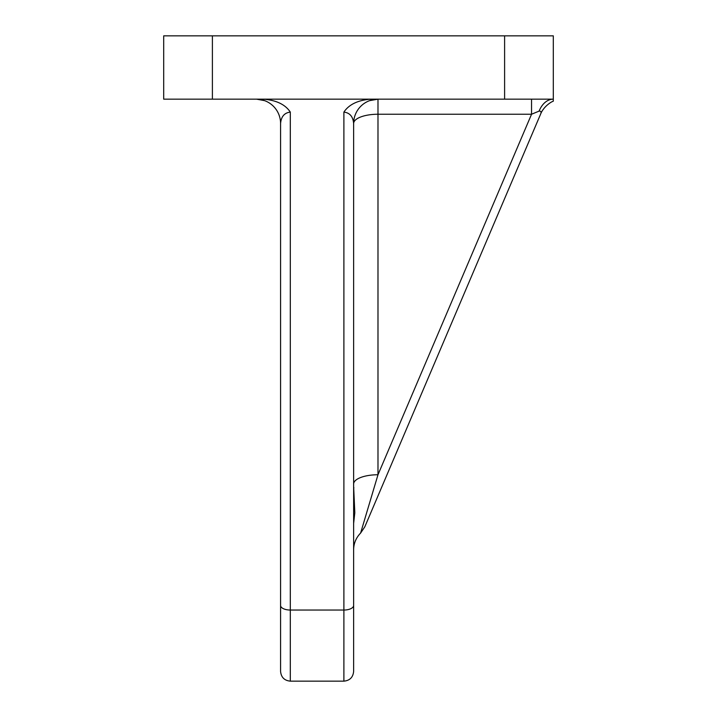 <?xml version="1.0" encoding="UTF-8"?>
<svg xmlns="http://www.w3.org/2000/svg" width="717" height="717" viewBox="0 0 717 717"><rect width="100%" height="100%" fill="white"/><g stroke="black" fill="none" stroke-linecap="round" stroke-linejoin="round"><path stroke-width="1.08" d="M540.663 113.976C543.441 106.851 551.095 101.742 553.309 101.205L553.309 99.161L504.607 99.161L504.607 35.85L553.309 35.85L553.309 99.161A24.351 16.518 -90 0 0 539.094 111.117C540.968 111.001 541.487 111.951 540.672 113.967L364.81 526.825L360.606 533.063C356.044 537.804 353.723 543.352 353.633 549.706M539.094 111.117L531.548 114.236L377.984 114.236L377.984 99.161A24.351 24.351 0 0 0 353.633 123.512C353.042 116.593 349.797 112.784 343.891 112.094C348.955 104.512 357.864 100.201 370.617 99.161L263.587 99.161C276.43 100.255 285.339 104.565 290.313 112.094C284.416 112.784 281.163 116.593 280.58 123.512L280.58 447.516M290.313 112.094L290.313 681.15L343.891 681.15C349.806 680.576 353.051 677.323 353.633 671.408L353.633 123.512A24.351 9.276 0 0 1 377.984 114.236L377.984 474.753L360.606 533.063M353.633 523.392L354.816 512.798L353.633 486.476M531.548 99.161L531.548 114.236L377.984 474.753A24.351 9.276 0 0 0 353.633 484.029M264.25 99.17L256.229 99.161A24.351 24.351 0 0 1 280.58 123.512L280.58 671.408C281.154 677.323 284.398 680.576 290.313 681.15M280.58 481.609L280.58 495.752M377.984 99.161A24.351 24.351 0 0 0 377.967 99.161A24.351 24.351 0 0 1 377.984 99.161L369.676 100.64M353.633 123.512L353.633 446.924M353.633 671.408L353.633 656.664M353.633 587.115L353.633 603.087M504.607 35.85L163.691 35.85L163.691 99.161L212.393 99.161L212.393 35.85M263.587 99.161L212.393 99.161M504.607 99.161L370.617 99.161M353.848 487.569L353.633 489.406M353.633 605.471A9.742 4.571 180 0 1 343.891 610.042L343.891 112.094M343.891 681.15L343.891 610.042L290.313 610.042A9.742 4.571 180 0 1 280.58 605.471M264.385 99.17L256.668 99.17L264.528 100.64"/></g></svg>

